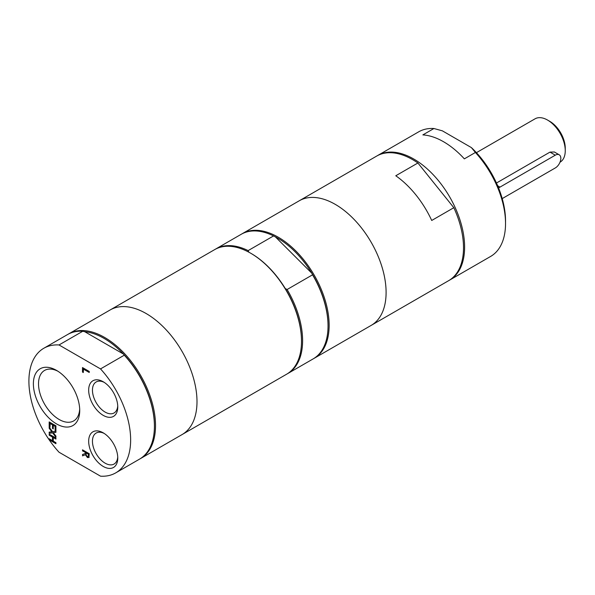 <?xml version="1.0" encoding="UTF-8"?>
<svg xmlns="http://www.w3.org/2000/svg" width="595" height="595" viewBox="0 0 595 595"><rect width="100%" height="100%" fill="white"/><g stroke="black" fill="none" stroke-linecap="round" stroke-linejoin="round"><path stroke-width="0.89" d="M55.923 443.439L49.392 439.675L49.392 438.894M55.923 438.82L53.275 437.548L53.275 441.133L55.923 442.665L55.923 443.699L49.177 439.802L49.177 438.768L52.479 440.672L52.479 437.087L49.177 435.183L49.177 434.149L55.923 438.039L55.923 439.073L53.275 437.548M52.479 440.672L52.695 436.961L49.392 435.057L49.392 434.276M55.923 436.789L52.821 432.721L49.392 433.182L49.392 432.096M55.923 432.238L53.282 432.669L55.923 436.09L55.923 437.206L52.598 432.855L49.177 433.316L49.177 432.126L51.862 431.784L49.177 428.303L49.177 427.18L52.553 431.613L55.923 431.152L55.923 432.342L53.282 432.669M51.862 431.784L49.392 427.47M49.973 426.994L49.392 426.667L49.392 422.048M53.275 428.645L52.695 428.311L52.695 424.733L50.196 423.29L49.973 427.255L49.177 426.794L49.177 421.922L55.923 425.812L55.923 430.691L55.119 430.23L55.119 426.392L53.275 425.321L53.275 428.898L52.479 428.437L52.479 424.86L49.973 423.417M55.923 430.43L55.342 430.096L55.342 426.258L53.275 425.321M83.293 372.277L82.712 371.942L82.712 367.68M89.243 372.232L83.516 368.922L83.293 372.529L82.497 372.068L82.497 367.554L89.243 371.451L89.243 372.485L83.293 369.049M87.562 456.291L88.454 456.32L88.462 454.312L85.925 452.847L86.275 455.368L87.339 456.417L88.454 456.32L88.462 454.312M88.685 454.186L85.925 452.847M89.109 457.384L87.629 457.414L85.65 454.654L82.712 455.733L82.712 454.439M82.712 455.733L82.497 454.513L85.397 453.472L85.397 452.289L82.712 450.735L82.712 449.954M85.65 454.654L82.497 455.859M82.712 450.735L82.497 449.827L89.243 453.725L88.886 457.51L87.413 457.54L85.427 454.781M85.397 452.289L82.497 450.869M85.182 453.598L85.182 452.416M100.525 368.915L59.024 344.959A71.943 41.538 -120 0 0 43.807 348.261A71.943 41.538 -120 0 0 59.024 452.222L100.525 476.179A71.943 41.538 -120 0 0 115.742 472.869A71.943 41.538 -120 0 0 100.525 368.915L124.296 355.185L123.455 354.062A71.162 41.085 -120 0 0 84.75 331.713L123.455 354.062A71.162 41.085 -120 0 1 154.417 425.566L154.417 426.206A71.943 41.538 -120 0 0 124.296 355.185M103.218 466.443A20.58 11.878 -120 0 0 117.765 458.038A20.58 11.878 -120 0 0 103.218 432.84A20.58 11.878 -120 0 0 88.67 441.237A20.58 11.878 -120 0 0 103.218 466.443M56.547 423.915A32.77 18.921 -120 0 0 79.723 410.535A32.77 18.921 -120 0 0 56.547 370.402A32.77 18.921 -120 0 0 33.38 383.775A32.77 18.921 -120 0 0 56.547 423.915M103.218 415.362A20.58 11.878 -120 0 0 117.765 406.965A20.58 11.878 -120 0 0 103.218 381.759A20.58 11.878 -120 0 0 88.67 390.164A20.58 11.878 -120 0 0 103.218 415.362M464.353 158.858A71.943 41.538 -120 0 0 422.859 134.901L433.919 128.513L442.375 130.84L471.381 147.59L475.412 152.469L464.353 158.858M449.158 280.364A71.943 41.538 -120 0 0 449.716 280.052L490.637 256.43A71.943 41.538 -120 0 0 505.534 223.497A71.943 41.538 -120 0 0 475.412 152.469M449.716 280.052A71.943 41.538 -120 0 0 464.613 247.118A71.943 41.538 -120 0 0 433.212 174.722A71.943 41.538 -120 0 0 377.773 155.444A71.943 41.538 -120 0 0 377.23 155.771M433.919 128.513A71.943 41.538 -120 0 0 418.694 131.822L377.773 155.444M505.534 223.497L505.534 220.938A68.812 39.731 -120 0 0 471.381 147.59M431.717 220.47A71.943 41.538 -120 0 0 395.779 175.763L417.898 162.993L453.829 207.7L431.717 220.47M313.691 358.577A71.943 41.538 -120 0 0 314.249 358.264L371.198 325.383A71.943 41.538 -120 0 0 386.096 292.45A71.943 41.538 -120 0 0 354.694 220.053A71.943 41.538 -120 0 0 299.263 200.775A71.943 41.538 -120 0 1 354.694 220.053A71.943 41.538 -120 0 1 386.103 292.45A71.943 41.538 -120 0 1 371.198 325.383L448.608 280.691A71.943 41.538 -120 0 0 463.512 247.758A71.943 41.538 -120 0 0 453.829 207.7M417.898 162.993A71.943 41.538 -120 0 0 376.672 156.083L242.306 233.657A71.943 41.538 -120 0 0 241.756 233.984M248.866 252.198L248.122 250.607L273.559 235.925L275.425 236.914L311.795 273.194L312.554 274.823L287.117 289.505L285.258 288.523A71.162 41.085 -120 0 0 251.187 253.5L250.629 253.18A71.943 41.538 -120 0 0 214.661 249.617L68.685 333.899A71.943 41.538 -120 0 0 68.135 334.226M287.147 373.898A71.943 41.538 -120 0 0 287.705 373.586L313.141 358.904A71.943 41.538 -120 0 0 328.038 325.971L328.038 325.331A71.162 41.085 -120 0 0 311.795 273.194A71.162 41.085 -120 0 0 275.425 236.914M287.705 373.586A71.943 41.538 -120 0 0 287.117 289.505M140.07 458.812A71.943 41.538 -120 0 0 140.628 458.5L182.1 434.558A71.943 41.538 -120 0 0 196.997 401.625A71.943 41.538 -120 0 1 182.1 434.558L286.604 374.225A71.943 41.538 -120 0 0 301.501 341.292L301.501 340.652A71.162 41.085 -120 0 0 285.258 288.523M248.122 250.607A71.943 41.538 -120 0 0 215.769 248.978A71.943 41.538 -120 0 0 215.219 249.305M328.038 325.971A71.943 41.538 -120 0 0 312.554 274.823M59.024 344.959L82.802 331.229L84.75 331.713M82.802 331.229A71.943 41.538 -120 0 0 67.577 334.539L43.807 348.261M115.742 472.869L139.52 459.139A71.943 41.538 -120 0 0 154.417 426.206M79.685 408.988A29.14 16.824 60 0 1 73.691 420.91A29.14 16.824 60 0 1 59.121 419.468A29.14 16.824 60 0 1 40.088 393.786A29.14 16.824 60 0 1 44.551 370.44A29.14 16.824 60 0 1 57.871 371.206M117.736 405.812A17.902 10.331 60 0 1 114.062 412.967A17.902 10.331 60 0 1 105.114 412.082A17.902 10.331 60 0 1 93.415 396.307A17.902 10.331 60 0 1 96.159 381.968A17.902 10.331 60 0 1 104.199 382.362M117.736 456.893A17.902 10.331 60 0 1 114.062 464.048A17.902 10.331 60 0 1 105.114 463.163A17.902 10.331 60 0 1 93.415 447.388A17.902 10.331 60 0 1 96.159 433.048A17.902 10.331 60 0 1 104.199 433.443M496.453 183.022L549.988 152.112L554.347 151.985L559.203 154.789A7.817 4.515 -60 0 1 560.408 161.059A7.817 4.515 -60 0 1 555.299 167.946L502.202 198.604M498.625 188.102A7.817 4.515 -60 0 1 500.001 187.105L555.299 155.176A7.817 4.515 -60 0 1 559.203 154.789M559.999 162.204L560.066 162.167A25.02 14.444 -120 0 0 565.25 150.706A25.02 14.444 -120 0 0 547.556 120.064A25.02 14.444 -120 0 0 535.046 118.822L476.416 152.67M547.556 120.064L549.765 121.343A21.896 12.644 -120 0 1 565.25 148.155L565.25 150.706M314.249 358.264A71.943 41.538 -120 0 0 329.147 325.331A71.943 41.538 -120 0 0 297.745 252.934A71.943 41.538 -120 0 0 242.306 233.657M273.559 235.925A71.943 41.538 -120 0 0 241.198 234.296L215.769 248.978M301.501 341.292A71.943 41.538 -120 0 0 250.629 253.18M196.997 401.625A71.943 41.538 -120 0 0 165.596 329.228A71.943 41.538 -120 0 0 110.157 309.958A71.943 41.538 -120 0 1 165.596 329.228A71.943 41.538 -120 0 1 196.997 401.625M140.628 458.5A71.943 41.538 -120 0 0 155.526 425.566A71.943 41.538 -120 0 0 124.124 353.17A71.943 41.538 -120 0 0 68.685 333.899M500.001 187.105L497.658 185.744M555.299 155.176L549.988 152.112"/></g></svg>

